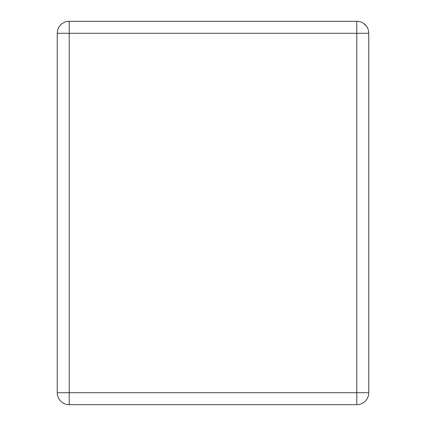 <?xml version="1.0" encoding="UTF-8"?>
<svg xmlns="http://www.w3.org/2000/svg" width="426" height="426" viewBox="0 0 426 426"><rect width="100%" height="100%" fill="white"/><g stroke="black" fill="none" stroke-linecap="round" stroke-linejoin="round"><path stroke-width="0.64" d="M69.225 21.3L356.775 21.3A11.981 11.981 0 0 1 368.756 33.281L368.756 392.719A11.981 11.981 0 0 1 356.775 404.7L69.225 404.7L69.225 392.719L356.775 392.719L356.775 33.281L69.225 33.281L69.225 392.719L57.244 392.719L57.244 33.281L69.225 33.281L69.225 21.3A11.981 11.981 0 0 0 57.244 33.281A11.981 11.981 0 0 1 69.225 21.3M57.244 392.719A11.981 11.981 0 0 0 69.225 404.7A11.981 11.981 0 0 1 57.244 392.719M366.36 26.092L363.415 23.308M368.756 33.281A11.981 11.981 0 0 0 356.775 21.3L356.775 33.281L368.756 33.281M356.775 404.7A11.981 11.981 0 0 0 368.756 392.719L356.775 392.719L356.775 404.7"/></g></svg>
